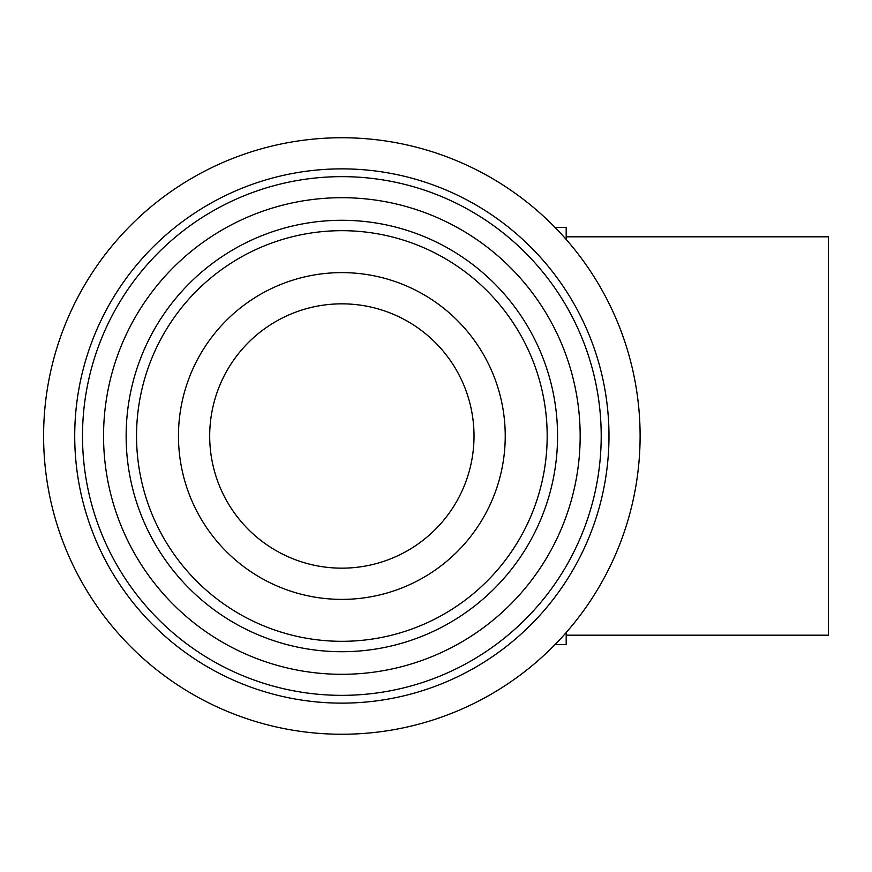 <?xml version="1.0" encoding="UTF-8"?>
<svg xmlns="http://www.w3.org/2000/svg" width="872" height="872" viewBox="0 0 872 872"><rect width="100%" height="100%" fill="white"/><g stroke="black" fill="none" stroke-linecap="round" stroke-linejoin="round"><path stroke-width="1.31" d="M43.6 436A298.257 298.257 0 0 1 490.98 177.703A298.257 298.257 0 0 1 490.98 694.297A298.257 298.257 0 0 1 43.6 436M74.719 436A267.137 267.137 0 0 1 475.425 204.658A267.137 267.137 0 0 1 475.425 667.342A267.137 267.137 0 0 1 74.719 436M82.502 436A259.355 259.355 0 0 1 471.534 211.395A259.355 259.355 0 0 1 471.534 660.605A259.355 259.355 0 0 1 82.502 436M103.55 436A238.307 238.307 0 0 1 461.005 229.619A238.307 238.307 0 0 1 461.005 642.381A238.307 238.307 0 0 1 103.55 436M126.135 436A215.722 215.722 0 0 1 449.712 249.185A215.722 215.722 0 0 1 449.712 622.815A215.722 215.722 0 0 1 126.135 436M136.544 436A205.312 205.312 0 0 1 444.513 258.188A205.312 205.312 0 0 1 444.513 613.812A205.312 205.312 0 0 1 136.544 436M178.466 436A163.391 163.391 0 0 1 423.552 294.507A163.391 163.391 0 0 1 423.552 577.493A163.391 163.391 0 0 1 178.466 436M209.694 436A132.152 132.152 0 0 1 407.933 321.55A132.152 132.152 0 0 1 407.933 550.45A132.152 132.152 0 0 1 209.694 436M566.19 239.462L566.19 227.352L554.974 227.352M554.974 644.648L566.19 644.648L566.19 632.538M566.19 635.187L828.4 635.187L828.4 236.813L566.19 236.813"/></g></svg>
